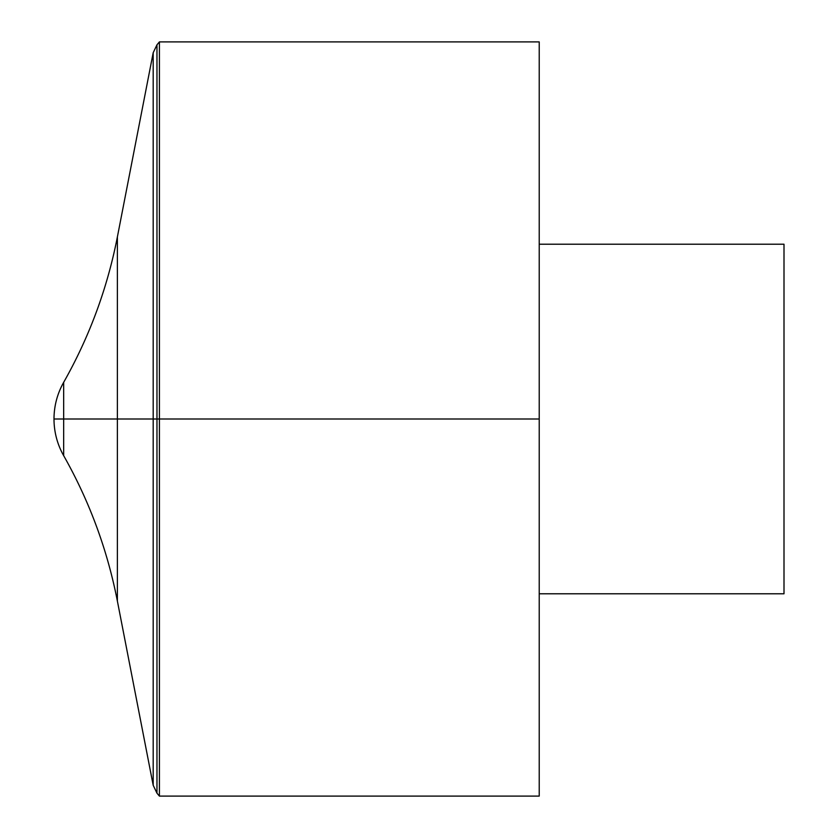 <?xml version="1.0" encoding="UTF-8"?>
<svg xmlns="http://www.w3.org/2000/svg" width="838" height="838" viewBox="0 0 838 838"><rect width="100%" height="100%" fill="white"/><g stroke="black" fill="none" stroke-linecap="round" stroke-linejoin="round"><path stroke-width="1.26" d="M159.409 41.9L159.409 796.1L539.222 796.1L539.222 41.9L159.409 41.9L156.968 44.812L153.186 52.721L153.186 785.279L153.186 52.721L117.383 236.924L117.383 601.076L153.186 785.279L156.968 793.188L156.968 44.812M539.222 244.214L784.001 244.214L784.001 593.786L539.222 593.786M63.667 455.652L63.667 382.348C57.277 393.724 54.051 405.948 53.999 419L539.222 419L53.999 419A74.32 74.32 0 0 0 63.667 455.652C89.436 501.218 107.337 549.697 117.383 601.076M156.968 793.188L159.409 796.1M117.383 236.924C107.337 288.303 89.436 336.782 63.667 382.348A74.32 74.32 0 0 0 53.999 419"/></g></svg>
